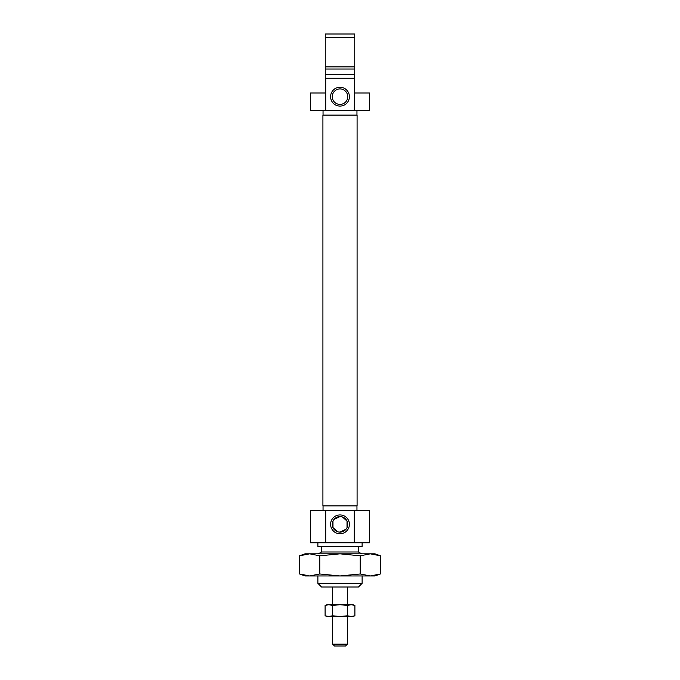 <?xml version="1.0" encoding="UTF-8"?>
<svg xmlns="http://www.w3.org/2000/svg" width="680" height="680" viewBox="0 0 680 680"><rect width="100%" height="100%" fill="white"/><g stroke="black" fill="none" stroke-linecap="round" stroke-linejoin="round"><path stroke-width="1.02" d="M340 104.414L340.918 104.363L340 104.414A7.743 7.743 0 0 0 347.743 96.671A7.743 7.743 0 0 0 340 88.935A7.743 7.743 0 0 0 332.256 96.671A7.743 7.743 0 0 0 340 104.414M340 87.269A9.401 9.401 0 0 0 330.599 96.671A9.401 9.401 0 0 0 340 106.08A9.401 9.401 0 0 0 349.401 96.671A9.401 9.401 0 0 0 340 87.269M325.252 78.242L325.72 78.242L325.72 110.5L310.505 110.5L310.505 92.99L325.252 92.99L325.252 66.895L325.252 69.02L354.748 69.02L354.748 37.689L325.252 37.689L325.252 34L354.748 34L354.748 37.689M356.957 115.107L356.957 110.5M323.043 115.107L323.043 110.5M354.748 78.242L354.748 92.99L369.495 92.99L369.495 110.5L354.28 110.5L354.748 69.02M354.748 66.895L325.252 66.895L325.252 37.689M325.252 69.02L325.252 66.895M325.252 74.553L354.748 74.553M325.72 78.242L354.28 78.242M325.72 110.5L354.28 110.5M362.117 583.329L358.436 587.01L321.563 587.01L317.883 583.329L362.117 583.329L362.117 575.952M340 533.74A9.401 9.401 0 0 0 349.401 524.34A9.401 9.401 0 0 0 340 514.938A9.401 9.401 0 0 0 330.599 524.34A9.401 9.401 0 0 0 340 533.74M345.975 529.261L340 532.083A7.743 7.743 0 0 0 347.743 524.34A7.743 7.743 0 0 0 340 516.596L341.232 516.698M342.414 516.979L347.021 521.067L347.021 527.612M317.883 583.329L317.883 575.952M318.376 553.835L321.563 551.99L358.436 551.99L361.624 553.835M358.436 551.99L358.436 546.457M321.563 551.99L321.563 546.457M323.043 505.903L323.043 510.51M356.957 505.903L356.957 510.51M310.505 510.51L325.72 510.51L325.72 542.767L310.505 542.767L310.505 510.51M369.495 510.51L369.495 542.767L354.28 542.767L354.28 510.51L369.495 510.51M362.117 542.767L362.117 546.457L317.883 546.457L317.883 542.767M334.024 519.418L340 516.596A7.743 7.743 0 0 0 332.256 524.34A7.743 7.743 0 0 0 340 532.083L338.767 531.981M337.586 531.692L332.979 527.612L332.979 521.067M354.28 510.51L325.72 510.51M354.28 542.767L325.72 542.767M380.443 555.807L370.328 553.835L360.221 555.807L340 553.835L319.778 555.807L309.672 553.835L299.557 555.807L304.98 553.835L375.02 553.835L380.443 555.807L380.443 573.979L370.328 575.952L375.02 575.952L379.874 574.183M340 575.952L370.328 575.952L360.221 573.979L340 575.952L319.778 573.979L309.672 575.952L340 575.952M299.557 555.807L299.557 573.979L304.98 575.952L309.672 575.952L299.557 573.979L309.672 575.952M360.221 555.807L360.221 573.979M319.778 555.807L319.778 573.979M325.1 615.783L328.822 616.505L332.554 615.783L340 616.505L347.446 615.783L351.177 616.505L354.9 615.783L352.903 616.505L327.097 616.505L325.1 615.783L325.1 605.438L328.822 604.707L327.097 604.707L325.1 605.438L328.822 604.707L332.554 605.438L340 604.707L328.822 604.707M354.9 605.438L352.903 604.707L340 604.707L347.446 605.438L351.177 604.707L354.9 605.438L354.9 615.783M332.554 615.783L332.554 605.438M347.446 615.783L347.446 605.438M357.085 505.903L322.915 505.903L322.915 115.107L357.085 115.107L357.085 505.903M347.37 644.156L345.534 646L334.466 646L332.63 644.156L347.37 644.156L347.37 616.505M332.63 587.01L332.63 604.707M332.63 616.505L332.63 644.156M347.37 587.01L347.37 604.707"/></g></svg>
